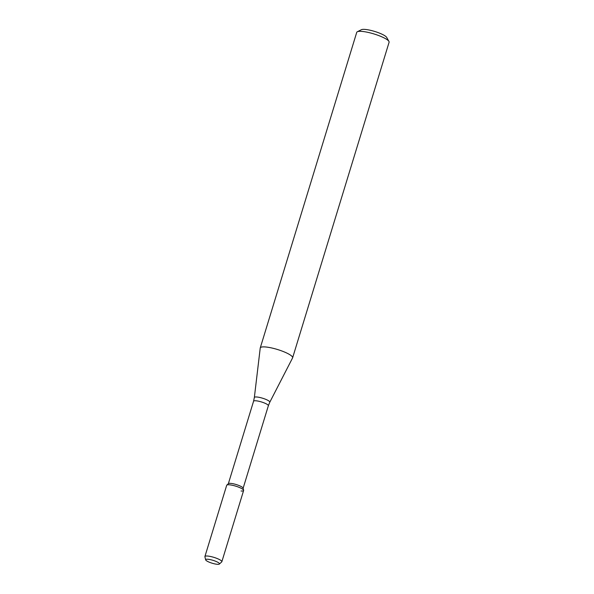 <?xml version="1.0" encoding="UTF-8"?>
<svg xmlns="http://www.w3.org/2000/svg" width="594" height="594" viewBox="0 0 594 594"><rect width="100%" height="100%" fill="white"/><g stroke="black" fill="none" stroke-linecap="round" stroke-linejoin="round"><path stroke-width="0.89" d="M241.067 491A8.858 1.841 -163 0 0 243.622 490.258A8.858 1.841 -163 0 0 235.692 486.137A8.858 1.841 -163 0 0 226.811 485.112L228.438 483.642A7.729 1.604 -163 0 1 236.182 484.533A7.729 1.604 -163 0 1 243.102 488.127L243.622 490.258M292.575 357.93A16.922 3.519 -163 0 0 292.619 357.803A16.922 3.519 -163 0 0 277.465 349.495A16.922 3.519 -163 0 0 260.254 347.913A16.922 3.519 -163 0 0 260.231 348.039L254.351 397.52A8.071 1.678 -163 0 1 262.57 398.21A8.071 1.678 -163 0 1 269.78 402.235L292.575 357.93M292.619 357.803L389.092 42.256A16.922 3.519 -163 0 0 388.944 41.424A16.922 3.519 -163 0 0 373.945 33.94A16.922 3.519 -163 0 0 357.321 31.757A16.922 3.519 -163 0 0 356.734 32.358L260.254 347.913M388.944 41.424L386.709 37.437A13.536 2.814 -163 0 0 374.703 31.445A13.536 2.814 -163 0 0 361.404 29.7L357.321 31.757M217.397 564.3A7.225 1.5 -163 0 0 219.372 564.04A7.225 1.5 -163 0 0 213.008 560.335A7.225 1.5 -163 0 0 205.658 559.845A7.225 1.5 -163 0 0 210.061 562.503A7.225 1.5 -163 0 0 217.397 564.3M219.372 564.04L221.711 561.917A8.858 1.841 -163 0 0 221.844 561.724A8.858 1.841 -163 0 0 213.914 557.372A8.858 1.841 -163 0 0 204.908 556.541A8.858 1.841 -163 0 0 204.908 556.778L205.658 559.845M221.844 561.724L243.622 490.488A8.858 1.841 -163 0 0 235.692 486.137A8.858 1.841 -163 0 0 226.685 485.313L204.908 556.541M243.132 488.238L268.354 405.739A7.729 1.604 -163 0 0 261.434 401.945A7.729 1.604 -163 0 0 253.571 401.225L228.348 483.716M268.354 405.739L269.78 402.235M253.571 401.225L254.351 397.52"/></g></svg>
